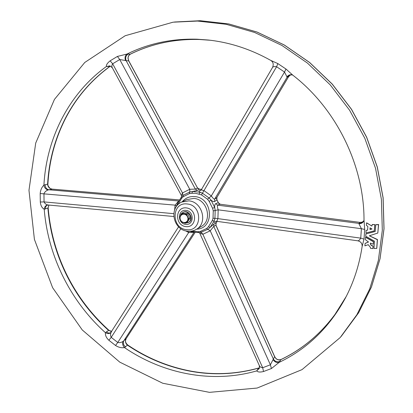 <?xml version="1.0" encoding="UTF-8"?>
<svg xmlns="http://www.w3.org/2000/svg" width="413" height="413" viewBox="0 0 413 413"><rect width="100%" height="100%" fill="white"/><g stroke="black" fill="none" stroke-linecap="round" stroke-linejoin="round"><path stroke-width="0.62" d="M182.98 222.468L185.225 223.257L188.586 222.457C194.528 219.53 188.947 208.993 183.186 212.267L181.064 213.919L180.037 216.758M216.541 198.746L216.928 199.907L214.652 201.549C213.867 201.983 212.674 201.508 211.069 200.119L214.698 207.486C214.564 205.344 214.894 204.063 215.689 203.655L218.301 202.69L219.055 203.769M346.166 296.58L334.938 314.484C320.168 334.385 302.151 349.439 280.881 359.64L279.167 362.371L271.424 368.541L263.53 371.524C260.045 372.361 257.784 372.144 256.741 370.884L258.693 368.086C236.262 374.369 213.619 375.438 190.765 371.292C167.977 367.023 146.863 358.303 127.421 345.144L124.473 347.586C121.458 348.071 118.485 347.374 115.552 345.495L108.862 340.25C106.265 337.788 105.129 335.263 105.449 332.692L108.593 330.421C91.108 314.649 77.081 296.167 66.514 274.986C56.034 253.758 49.823 231.43 47.877 207.997L44.222 209.241C41.992 207.982 40.686 205.576 40.298 202.019L40.19 193.537C40.479 190.078 41.728 187.275 43.923 185.127L47.609 184.141C48.961 160.74 54.914 138.732 65.471 118.118C76.178 97.52 90.948 80.308 109.791 66.478L106.435 66.467C106.105 64.939 107.344 63.06 110.152 60.825L117.406 56.436L127.059 54.031L130.219 54.186C151.494 43.711 174.642 38.817 199.66 39.498L210.351 40.257M128.278 53.995C125.831 55.554 125.118 57.784 126.151 60.69L125.521 60.541C124.576 57.686 125.093 55.518 127.059 54.031C148.494 43.458 171.823 38.517 197.047 39.204L208.41 40.03C229.917 42.405 250.722 49.209 270.84 60.443L277.846 63.581L285.982 69.033L292.796 75.151C336.363 108.789 364.183 165.598 364.013 220.181L364.7 229.447L364.013 239.132L362.134 246.484C359.274 265.182 353.652 282.461 345.263 298.31C329.254 327.535 307.22 348.887 279.167 362.371C276.782 362.986 274.748 362.067 273.07 359.604L274.645 356.744L215.901 225.281L213.753 226.407L210.243 230.795L202.881 234.264L200.093 233.33M374.307 230.774L374.859 224.636L372.289 224.471M367.642 230.031L366.047 230.439L366.001 232.973L374.276 230.846L374.761 224.749L372.221 224.507L371.906 226.081L366.548 222.886L366.372 225.266L367.864 226.5L367.596 230.118L366.047 230.439M371.906 226.081L366.636 222.824M368.525 241.941L365.2 243.35M373.295 244.233L373.414 241.739L365.546 237.269L365.433 239.721L368.499 242.013L365.097 243.464L364.891 245.854L368.236 244.666L370.456 247.459L370.58 248.383L372.877 248.549L373.047 246.055C371.261 245.828 370.363 244.842 370.363 243.102L373.295 244.233L373.512 241.62L365.665 237.124M372.996 248.497L373.145 245.931C371.38 245.72 370.482 244.754 370.451 243.035M365.97 233.799L365.691 236.19L374.426 241.187L373.992 248.461L376.718 248.445L377.343 239.669L369.315 235.792L377.812 233.046L378.499 224.718L375.768 224.708L375.231 231.409L365.799 233.964M377.812 233.046L378.613 224.517L375.84 224.657M376.79 248.332L377.461 239.525L369.387 235.756M216.397 221.311L215.096 222.184C214.301 222.721 214.027 222.271 214.275 220.841L210.227 227.279L213.939 224.027L216.144 222.912M191.622 231.099L197.956 231.729L200.439 231.414L206.634 228.482L208.41 226.773L212.189 220.749L213.025 218.286L213.258 210.883L212.576 208.26L209.179 201.374L207.512 199.231L201.477 194.869L195.447 193.284L191.885 193.284L189.438 193.625L183.3 196.686L181.529 198.441L181.348 197.115L177.394 203.671M181.529 198.441L177.729 204.91M212.576 208.26L214.698 207.486L215.188 210.387L214.936 218.307L217.899 218.627L216.794 221.327L357.766 240.8C358.665 240.877 359.656 239.984 360.74 238.131L361.401 228.699L358.933 223.738L359.816 222.359L220.077 204.228L217.563 205.142C217.155 205.813 217.367 207.378 218.188 209.84L217.899 218.627L360.74 238.131L364.013 239.132M357.746 240.794L357.766 240.8C360.812 241.559 362.268 243.453 362.134 246.484M363.91 220.614L361.902 222.793L358.892 223.392L217.563 205.142L215.689 203.655M361.938 222.184L359.816 222.359L361.938 222.184L363.59 221.249L362.351 222.029M363.889 220.687L363.889 220.687C363.048 222.741 361.396 223.758 358.933 223.738M364.7 229.447L361.401 228.699L218.188 209.84L213.258 210.883M220.175 204.228L218.198 202.716M359.955 222.375L220.129 204.239M362.041 222.148L362.418 221.998M220.33 204.265L218.472 202.917L216.846 199.624L216.918 197.378M215.096 222.184L215.71 221.497L216.794 221.327M213.025 218.286L214.936 218.307L214.275 220.841L212.189 220.749M216.846 199.98L216.825 197.559L216.928 199.907L218.301 202.69L220.108 204.223M208.41 226.773L210.227 227.279L208.121 229.163L200.604 232.462M209.179 201.374L211.069 200.119L209.066 197.972L211.317 195.907C212.767 198.049 213.867 199.138 214.621 199.169L216.825 197.538L288.439 76.921L289.89 75.367L291.072 74.794M199.479 232.581L259.276 365.469C259.865 366.837 261.001 367.591 262.689 367.73L270.386 364.803L273.07 359.604M279.906 361.385C277.185 362.351 274.991 361.556 273.329 359L213.753 226.407L213.939 224.027M275.832 358.489L274.702 356.656L276.163 358.778C277.701 359.95 279.276 360.234 280.881 359.64L281.026 359.506C302.239 349.331 320.214 334.313 334.958 314.453L334.938 314.484M271.424 368.541L270.386 364.803L210.243 230.795L206.634 228.482M263.53 371.524L262.689 367.73L202.881 234.264L200.439 231.414M115.552 345.495L117.762 342.465C119.724 342.847 121.52 342.475 123.146 341.35C122.233 343.575 122.676 345.655 124.473 347.586C163.021 373.92 212.086 383.734 256.741 370.884L259.457 367.937L259.276 365.469M257.201 370.012L259.085 368.778L259.457 367.937M259.503 367.735L258.693 368.086L259.514 367.689M215.88 225.08L216.107 222.891M275.951 358.422L276.163 358.778M217.176 221.378L216.19 222.85L215.932 225.266M190.935 231.203L191.229 231.724L198.849 232.633L200.703 232.447M197.956 231.729L198.849 232.633M40.298 202.019L44.052 201.911C44.955 203.748 46.339 204.781 48.202 205.008L48.12 205.003C45.864 205.168 44.568 206.583 44.222 209.241C47.929 255.972 70.484 301.361 105.449 332.692C107.85 334.05 109.791 333.849 111.278 332.088L111.283 332.083C110.317 333.709 110.297 335.464 111.221 337.344L117.762 342.465L188.658 232.55L185.705 230.857M193.594 232.343L188.658 232.55L189.009 231.301M123.146 341.35L126.125 338.681L194.993 232.56M125.604 346.889C123.363 345.134 122.744 343.146 123.74 340.911L193.96 232.411M125.475 340.405L126.177 338.619L125.438 340.792C125.418 342.547 126.079 343.998 127.421 345.144L127.762 345.01C147.198 358.164 168.303 366.873 191.069 371.137M108.862 340.25L111.221 337.344L180.863 228.668M106.347 331.815C107.845 333.11 109.321 333.374 110.772 332.594L178.602 226.799M111.696 331.438L108.924 330.286C110.312 331.211 111.247 331.572 111.737 331.365M126.208 338.546L195.003 232.565M125.583 340.26L125.438 340.792M176.666 205.937L175.127 205.137L178.473 201.193M45.151 184.611C45.182 187.456 46.406 189.175 48.806 189.768L48.104 189.985C46.23 190.62 44.847 191.828 43.954 193.62L44.052 201.911L173.785 213.666M45.445 209.019C45.316 207.119 45.972 205.824 47.402 205.122L48.275 205.013M66.514 274.986L66.818 274.821C56.338 253.577 50.123 231.234 48.176 207.796L48.837 205.065M40.19 193.537L175.127 205.137L174.616 209.938M110.152 60.825L112.656 63.793C111.727 65.202 111.624 66.545 112.336 67.82L110.25 66.044L106.435 66.467C68.641 93.777 46.406 138.598 43.923 185.127C44.361 187.714 45.755 189.335 48.104 189.985M179.206 199.918L51.986 189.118L49.875 188.364C48.455 187.306 47.702 185.896 47.609 184.141L47.908 183.935C47.614 185.138 48.347 186.619 50.112 188.385L49.875 188.364M178.592 200.971L48.806 189.768L52.167 189.133M177.879 204.487L177.389 203.681L176.583 206.283M199.484 189.19L197.362 190.419L192.566 191.482L200.181 192.262C198.87 191.539 198.653 191.002 199.541 190.641L201.208 189.98M181.498 197.006L183.217 195.272L189.779 191.993L189.753 189.278L195.354 189.108L197.62 188.06M125.521 60.541L119.739 59.524L112.656 63.793L182.479 192.923L189.753 189.278L119.739 59.524L117.406 56.436M181.483 195.623L182.479 192.923L183.3 196.686M112.336 67.82L181.467 195.592L181.699 196.733M107.385 66.586L109.357 65.868L110.25 66.044M110.472 66.137L109.791 66.478L110.426 66.116M199.51 189.242L197.481 187.936L128.691 60.892L127.999 58.44C128.009 56.498 128.748 55.079 130.219 54.186L130.389 54.155C128.748 55.306 127.994 56.726 128.128 58.414L127.999 58.44M197.362 190.419L195.354 189.108L126.151 60.69L128.789 60.887L128.128 58.414M201.58 189.35L199.587 189.195L197.512 187.92M189.438 193.625L189.779 191.993L192.566 191.482L191.885 193.284M199.004 194.017L200.181 192.262L202.607 193.31L209.066 197.972L207.512 199.231M292.254 74.913L290.494 74.861L287.128 77.179L284.516 72.038L276.596 66.725C274.413 66.436 273.081 66.638 272.595 67.34L272.59 67.345M199.541 190.641L200.579 190.543L201.286 189.861L204.146 190.739L211.317 195.907L284.516 72.038L285.982 69.033M277.846 63.581L276.596 66.725L201.477 194.869M292.796 75.151L292.177 74.887C290.086 74.386 288.326 75.078 286.901 76.963M214.652 201.549L214.621 199.169L287.128 77.179L288.506 76.813M375.138 231.517L365.851 233.939M370.007 229.576L372.015 229.003L369.986 227.837L370.007 229.576L371.979 228.952M188.137 222.705C194.089 219.773 188.498 209.221 182.732 212.499M184.745 213.402L186.186 213.567M188.313 215.013L189.262 216.939M189.097 219.53L188.385 220.692M184.1 214.12L186.103 214.92L187.543 216.639L188.034 218.823L187.44 220.883L188.803 218.818L186.578 214.311L181.926 213.784L180.569 215.849L182.076 214.466L184.1 214.12M180.471 220.077L179.985 217.899L180.569 215.849L179.51 217.754L180.471 220.077L181.73 222.24L183.899 222.592L181.906 221.791L180.471 220.077M183.899 222.592L185.922 222.261L187.44 220.883L186.366 222.783L183.899 222.592M186.578 214.311L187.678 213.733L183.042 213.211L181.926 213.784M187.678 213.733L189.897 218.229L187.466 222.184L186.366 222.783M189.897 218.229L188.803 218.818M369.96 227.904L370.1 229.463M185.989 210.362C194.508 211.244 194.12 225.498 185.644 224.409C177.208 223.5 177.513 209.37 185.989 210.362M197.522 21.053L226.164 24.29L254.589 32.457L281.971 45.476L307.453 63.091L330.224 84.861L349.553 110.173L364.808 138.272L375.525 168.292L381.395 199.303L382.314 230.346L378.339 260.495L369.723 288.894L356.837 314.789L340.198 337.55L302.022 369.625L257.123 388.05L209.458 392.35L162.717 383.238L119.785 362.149L82.264 329.961L52.616 287.696L34.413 239.385L28.972 190.316L35.709 143.079L54.439 99.414L84.758 62.477L125.18 35.73L173.093 22.188L197.522 21.053M174.554 22.003L200.16 20.712L228.673 23.923L256.969 32.044L284.211 44.986L309.559 62.492L332.212 84.133L351.432 109.295L366.599 137.23L377.25 167.079L383.078 197.915L383.976 228.792L380.017 258.781L371.426 287.035L358.598 312.806L341.169 336.445M182.19 201.807C185.422 197.941 189.598 196.201 194.719 196.593C213.098 197.672 214.806 228.761 196.681 229.153M181.653 202.065L188.762 200.868C202.504 201.616 208.09 223.418 196.165 229.458L201.064 226.613C212.855 220.64 207.362 199.138 193.785 198.416L186.753 199.608L181.653 202.065C168.463 207.842 173.279 230.134 187.538 231.197C190.62 231.548 193.49 230.97 196.165 229.458M186.289 207.889C197.657 209.055 197.12 228.074 185.829 226.608C174.601 225.39 174.993 206.588 186.289 207.889M187.156 203.976C171.478 201.73 170.951 228.441 186.521 229.659C202.194 232.225 203 205.085 187.156 203.976M334.984 314.422L346.197 296.513M217.197 221.383L216.185 222.875L215.927 225.338M190.765 371.292L191.08 371.142C213.893 375.278 236.494 374.209 258.879 367.942M65.471 118.118L65.77 117.953C55.218 138.556 49.266 160.549 47.908 183.935M197.455 187.884L128.789 60.887M199.66 39.498L199.696 39.503C174.704 38.822 151.607 43.706 130.389 54.155M216.825 197.538L288.491 76.875L289.926 75.347L291.077 74.794M340.198 337.55L358.623 312.775L371.468 286.978L380.058 258.703L384.028 228.709L383.13 197.842L377.306 167.017L366.661 137.188L351.504 109.269L332.295 84.118L309.647 62.492L284.299 44.991L257.056 32.049L228.745 23.928L200.202 20.712L173.093 22.188M364.013 220.181L363.889 220.681M216.014 225.322L274.702 356.656M276.251 358.675C277.376 359.785 278.966 360.064 281.026 359.506M125.562 340.586C125.309 341.99 126.042 343.461 127.762 345.01M66.818 274.821C77.396 296.018 91.433 314.505 108.924 330.286M189.928 231.285L191.214 231.719M173.77 216.505L48.202 205.008M48.92 205.075L48.176 207.796M179.216 199.902L52.079 189.108L50.391 188.565M65.77 117.953C76.457 97.396 91.201 80.22 109.997 66.421M201.596 189.33L199.556 189.18C198.049 188.715 197.393 188.307 197.595 187.961L197.517 187.812M182.355 196.046L181.348 197.115M201.286 189.861L272.595 67.34C273.793 64.325 273.21 62.027 270.84 60.443M199.68 39.503L210.424 40.267"/></g></svg>
